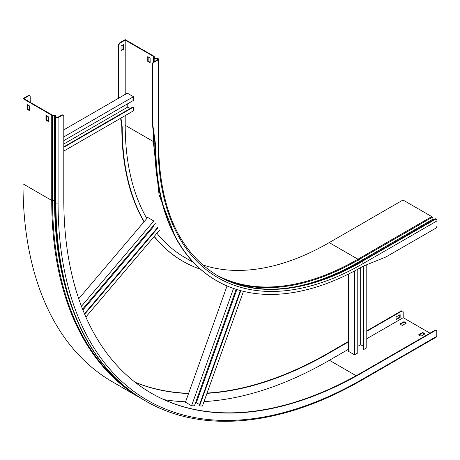 <?xml version="1.0" encoding="UTF-8"?>
<svg xmlns="http://www.w3.org/2000/svg" width="460" height="460" viewBox="0 0 460 460"><rect width="100%" height="100%" fill="white"/><g stroke="black" fill="none" stroke-linecap="round" stroke-linejoin="round"><path stroke-width="0.69" d="M216.355 280.583A293.319 169.349 -60 0 1 216.148 280.462A293.319 169.349 -60 0 1 155.399 146.188L152.001 121.848L152.409 122.084L152.409 65.153L152.001 64.918L152.001 121.848M152.001 64.918A2.403 1.386 -60 0 1 153.703 61.973L154.111 62.209A2.403 1.386 120 0 0 152.409 65.153M120.514 42.814A2.403 1.386 120 0 0 118.818 45.758L118.41 45.523A2.403 1.386 -60 0 1 120.106 42.579L120.514 42.814L125.206 40.106L153.531 56.453L153.496 57.822A1.299 0.747 0 0 0 153.49 57.891A1.299 0.747 0 0 0 154.79 58.639L157.015 58.639A0.719 0.414 180 0 1 157.521 58.759L157.711 58.868A0.96 0.558 180 0 1 157.993 59.265A0.96 0.558 180 0 1 157.711 59.656L153.703 61.973M123.406 44.677L121.026 46.052L121.026 50.761L123.406 49.387L123.406 44.677M118.818 45.758L118.818 98.095M120.963 118.053L122.216 127.029A293.319 169.349 120 0 0 144.181 221.611M154.261 236.411A293.319 169.349 120 0 0 182.965 261.303A293.319 169.349 120 0 0 200.497 269.255M125.206 115.604L125.206 125.304A289.087 166.905 120 0 0 146.838 218.483M156.923 233.272A289.087 166.905 120 0 0 185.081 257.64L193.447 262.47M125.206 40.106L125.206 94.403M265.874 289.219A288.892 166.79 120 0 0 361.29 261.447L435.074 218.845A1.299 0.747 60 0 1 435.723 218.908L435.913 219.023A1.541 0.891 60 0 1 437 220.903L437 225.538A2.403 1.386 120 0 1 435.298 228.482L385.997 256.945L363.216 266.173A293.319 169.349 -60 0 1 216.556 280.698A293.319 169.349 -60 0 1 155.808 146.424L152.409 122.084M120.106 42.579L125.206 39.635L153.939 56.218A1.058 0.609 180 0 1 154.249 56.655A1.058 0.609 180 0 1 154.244 56.706L154.071 57.851A0.719 0.414 0 0 0 154.065 57.891A0.719 0.414 0 0 0 154.79 58.305L157.015 58.305A1.299 0.747 180 0 1 157.929 58.523L158.119 58.633A1.541 0.885 180 0 1 158.573 59.265A1.541 0.885 180 0 1 158.119 59.892L154.111 62.209M153.669 56.655L154.244 56.706L154.244 58.161L154.249 56.655M118.41 45.523L118.41 98.331M329.216 242.615L357.949 259.204L431.727 216.608L403 200.019L329.216 242.615A288.512 166.572 -60 0 1 202.411 264.793M431.727 216.608A1.058 0.609 60 0 1 432.302 217.246L433.211 219.017A0.719 0.414 -120 0 0 433.958 219.489M147.752 56.655L147.752 61.364L150.132 62.738L150.132 58.029L147.752 56.655M182.764 261.188A293.319 169.349 -60 0 1 182.557 261.067A293.319 169.349 -60 0 1 154.146 236.543M144.02 221.8A293.319 169.349 -60 0 1 121.808 126.793L120.618 118.254M122.998 44.913L122.998 49.151L121.026 50.289M150.132 62.267L148.16 61.128L148.16 56.89M122.998 49.151L123.406 49.387M121.808 126.793L122.216 127.029M155.399 146.188L155.808 146.424M148.16 61.128L147.752 61.364M63.802 129.852L127.351 93.167L133.469 96.698L63.802 136.925M63.802 140.651L133.469 100.429L133.469 96.698M127.759 103.724L127.759 107.065L130.237 108.497M63.802 146.855L133.061 106.87L133.469 107.105L133.469 110.831L63.802 151.058M133.469 107.105L63.802 147.327M63.802 143.991L127.759 107.065M357.776 269.232L357.776 352.981L354.545 354.844L348.427 351.313L348.427 274.102M363.147 346.15L360.669 344.718L360.669 267.628M357.776 346.386L360.669 344.718M363.555 266.035L363.555 349.646L366.787 347.777L366.787 264.724M363.147 259.463L363.147 260.371M363.147 266.214L363.147 349.41L363.555 349.646M363.555 259.227L363.555 260.136M366.787 257.364L366.787 258.273M354.545 270.969L354.545 354.844M360.669 261.803L360.669 260.9M78.74 298.73L147.7 217.459L153.824 220.995L81.454 306.274M157.573 227.585L84.456 313.754M157.981 227.821L84.657 314.232M159.476 230.27L85.865 317.015M155.313 223.445L82.576 309.16M82.892 309.959L153.571 226.659M236.118 289.317L194.442 405.829L191.578 405.76L185.455 402.224L227.05 285.947M199.571 404.564L196.357 402.713L236.842 289.541M195.563 402.69L196.357 402.713M240.798 290.685L199.571 405.95L202.434 406.019L243.449 291.358M240.35 290.565L199.163 405.714L199.571 405.95M233.536 288.46L191.578 405.76M30.21 102.333L30.21 96.916A2.403 1.386 120 0 0 29.71 95.812A2.403 1.386 120 0 0 28.508 95.933L28.1 95.697L23 98.641L51.733 115.23A1.058 0.609 0 0 0 52.572 115.408L54.556 115.305A0.719 0.414 180 0 1 55.131 115.425A0.719 0.414 180 0 1 55.344 115.719L55.344 200.916A0.719 0.414 180 0 0 55.131 200.623A0.719 0.414 180 0 0 54.556 200.502A430.859 248.756 120 0 0 73.468 311.598M28.508 95.933L23.816 98.641L52.141 114.994L54.51 114.971A1.299 0.747 180 0 1 55.539 115.19A1.299 0.747 180 0 1 55.919 115.719L55.919 117.007A0.719 0.414 0 0 0 56.131 117.3L56.321 117.409A0.96 0.558 0 0 0 57.684 117.409L61.692 115.092A2.403 1.386 -60 0 1 62.893 114.971A2.403 1.386 -60 0 1 63.083 115.121M46.356 115.661L46.356 119.899L48.329 121.037M27.657 104.863L27.657 109.106L29.63 110.245M48.329 116.8L45.948 115.425L45.948 120.135L48.329 121.509L48.329 116.8M23 98.641L23 183.839A432.768 249.861 120 0 0 112.631 381.949L143.365 399.677M29.63 106.001L27.249 104.627L27.249 109.342L29.63 110.716L29.63 106.001M435.097 330.683L363.015 372.295A423.148 244.306 120 0 1 151.438 393.254A423.148 244.306 120 0 1 63.802 199.542L63.802 116.311A2.403 1.386 120 0 0 63.302 115.207A2.403 1.386 120 0 0 62.1 115.328L58.086 117.645A1.541 0.885 0 0 1 55.913 117.645L55.723 117.536A1.299 0.747 0 0 1 55.344 117.007L55.344 202.204A1.299 0.747 0 0 0 55.723 202.733L55.913 202.843A432.768 249.861 120 0 0 145.544 400.953C202.463 434.332 282.434 426.316 362.693 379.598L436.477 337.002A1.541 0.891 -120 0 0 436.799 336.294L436.799 331.66A2.403 1.386 120 0 0 436.298 330.562A2.403 1.386 120 0 0 435.097 330.683L434.688 330.447A2.403 1.386 -60 0 1 435.89 330.326A2.403 1.386 -60 0 1 436.074 330.475M366.787 330.855L401.097 311.052A2.403 1.386 -60 0 1 402.299 310.931L402.707 311.167A2.403 1.386 120 0 1 403.202 312.265L403.202 317.688L429.996 333.155M206.965 393.34A423.148 244.306 120 0 0 329.417 352.9L348.427 341.929M366.787 331.327L401.505 311.288L401.097 311.052M207.063 393.076A423.148 244.306 120 0 0 329.009 352.665L348.427 341.458M135.309 382.398A423.148 244.306 120 0 0 188.56 393.547M135.125 382.254A423.148 244.306 120 0 0 188.64 393.329M151.236 393.139A423.148 244.306 120 0 0 362.606 372.059L434.688 330.447M406.364 323.046L403.983 321.672L399.907 324.024L402.287 325.398L406.364 323.046M422.683 332.465L418.606 334.822L420.986 336.197L425.063 333.839L422.683 332.465L422.683 332.936L419.014 335.058M403.202 317.688L366.787 338.709M348.427 349.312L329.417 360.284A432.187 249.527 -60 0 1 204.01 401.609M400.142 317.371L400.142 314.623L396.06 316.98L396.06 319.729L400.142 317.371L399.734 317.135L399.734 314.858M402.707 311.167A2.403 1.386 120 0 0 401.505 311.288M185.61 401.798A432.187 249.527 -60 0 1 163.938 399.613M27.997 101.056L27.997 99.762L26.875 100.406M405.956 323.282L403.983 322.144L400.315 324.26M424.655 334.075L422.683 332.936M27.588 100.82L27.588 99.998M28.1 95.697A2.403 1.386 -60 0 1 29.302 95.576A2.403 1.386 -60 0 1 29.492 95.726M396.06 319.257L399.734 317.135M403.983 322.144L403.983 321.672M45.948 120.135L46.356 119.899M27.249 109.342L27.657 109.106M158.119 59.892L158.119 145.09A290.047 167.463 120 0 0 363.216 263.505L437 220.903M157.015 58.305L157.015 60.059M154.79 58.305L154.79 61.347M154.071 57.925L153.496 57.822M359.639 262.395A1.299 0.747 -120 0 0 360.467 262.585M153.496 132.549L153.496 143.02A1.299 0.747 0 0 0 153.49 143.089A1.299 0.747 0 0 0 154.79 143.836L155.072 143.836M154.79 141.806L154.79 143.836A290.869 167.934 120 0 0 160.81 197.409M125.206 125.304L153.49 141.628M157.711 58.868L157.711 59.656M157.521 58.759L157.521 59.765M153.496 57.954L153.496 62.106L153.49 57.891M153.531 56.453L153.531 57.592M217.683 275.799C257.479 297.522 305.348 292.733 361.29 261.447A1.299 0.747 60 0 1 361.94 261.51L435.913 219.023M158.573 59.265L158.573 144.463C159.453 208.541 179.222 252.356 217.873 275.908A288.512 166.572 120 0 0 362.129 261.619A1.541 0.891 60 0 1 363.216 263.505M217.781 275.851A288.512 166.572 120 0 0 361.94 261.51L435.723 218.908M215.803 274.677A288.512 166.572 120 0 0 357.949 259.204A1.058 0.609 60 0 1 358.518 259.842L359.427 261.613A0.719 0.414 -120 0 0 360.18 262.085M290.266 287.69A290.415 167.676 120 0 0 359.427 261.613L433.211 219.017M224.146 279.203A288.886 166.79 120 0 0 358.518 259.842L432.302 217.246M158.573 144.463A1.541 0.885 180 0 1 158.119 145.09M51.733 115.23L51.733 200.428A1.058 0.609 0 0 0 52.572 200.606L54.556 200.502L54.51 114.971M23 183.839L51.733 200.428A432.768 249.861 120 0 0 141.364 398.538M329.009 352.665L329.417 352.9M131.962 392.098A432.388 249.642 120 0 1 52.572 200.606L52.52 115.075M55.344 115.719L55.919 115.719M55.344 117.007L55.919 117.007M62.1 115.328L61.692 115.092M363.015 372.295L362.606 372.059M329.417 360.284L356.143 375.711M362.693 379.598A1.541 0.891 -120 0 0 363.015 378.89L436.799 336.294M55.913 117.645L55.913 202.843A1.541 0.885 0 0 0 58.086 202.843A431.227 248.969 120 0 0 363.015 378.89M55.723 117.536L55.723 202.733A432.768 249.861 120 0 0 145.354 400.844A432.768 249.861 120 0 0 145.446 400.901M145.544 400.953L145.354 400.844C88.05 368.282 55.01 295.067 55.344 202.204A432.388 249.642 120 0 0 91.258 347.49M58.086 117.645L58.086 202.843M153.49 132.514L153.49 143.089L159.079 194.913L175.576 237.578M361.29 261.447L435.074 218.845M182.557 261.067L182.965 261.303M216.148 280.462L216.556 280.698M63.302 115.207L62.893 114.971M29.71 95.812L29.302 95.576M435.89 330.326L436.298 330.562"/></g></svg>
